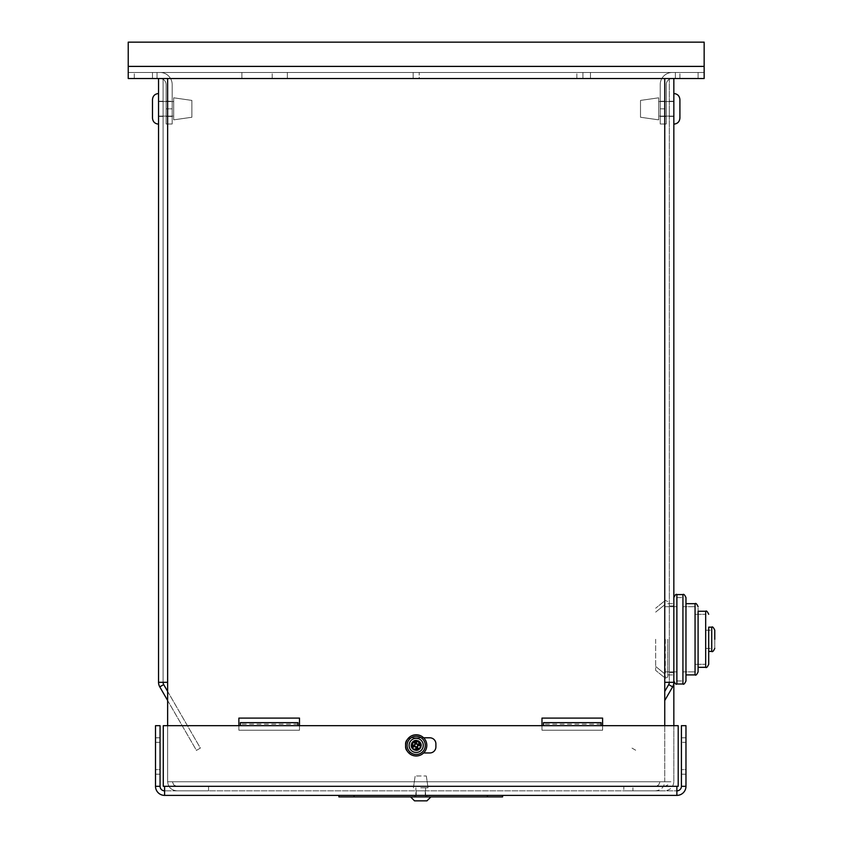 <?xml version="1.0" encoding="UTF-8"?>
<svg xmlns="http://www.w3.org/2000/svg" width="843" height="843" viewBox="0 0 843 843"><rect width="100%" height="100%" fill="white"/><g stroke="black" fill="none" stroke-linecap="round" stroke-linejoin="round"><path stroke-width="0.63" stroke-dasharray="4.21 3.16" d="M299.497 725.675L299.497 718.099L238.875 718.099L238.875 730.228L299.497 730.228L299.497 718.099L238.875 718.099L238.875 730.228L299.497 730.228L238.875 730.228L238.875 725.675L238.875 730.228L299.497 730.228L299.497 725.675M420.741 745.381A4.542 4.542 0 0 0 413.924 741.44A4.542 4.542 0 0 0 413.924 749.322A4.542 4.542 0 0 0 420.741 745.381A4.542 4.542 0 0 1 413.924 749.322A4.542 4.542 0 0 1 413.924 741.44A4.542 4.542 0 0 1 420.741 745.381A4.542 4.542 0 0 1 413.924 749.322A4.542 4.542 0 0 1 413.924 741.44A4.542 4.542 0 0 1 420.741 745.381A4.542 4.542 0 0 0 413.924 741.44A4.542 4.542 0 0 0 413.924 749.322A4.542 4.542 0 0 0 420.741 745.381M602.608 725.675L602.608 718.099L541.986 718.099L541.986 730.228L602.608 730.228L602.608 718.099L541.986 718.099L541.986 730.228L602.608 730.228L541.986 730.228L541.986 725.675L541.986 730.228L602.608 730.228L602.608 725.675M664.748 691.418L668.689 684.59A4.542 4.542 0 0 0 669.3 682.324L669.3 78.525L158.547 78.525L673.842 78.525L167.641 78.525L673.842 78.525L673.842 781.756C673.272 787.267 670.122 790.302 664.4 790.85L632.924 790.85L632.924 786.298L664.927 786.277L667.74 784.97L669.121 781.756L172.362 781.756L173.742 784.97L176.556 786.277L208.558 786.298L208.558 790.85L177.083 790.85C171.361 790.302 168.21 787.267 167.641 781.756L172.362 781.756L167.641 781.756C168.21 787.267 171.361 790.302 177.083 790.85L208.558 790.85L208.558 786.298L176.556 786.277L173.742 784.97L172.362 781.756L660.027 781.756L658.646 784.97L655.833 786.277L623.831 786.298L623.831 790.85L655.306 790.85C661.028 790.302 664.179 787.267 664.748 781.756L660.027 781.756L664.748 781.756L664.748 725.675M664.4 786.298L655.306 786.298M655.306 790.85L664.4 790.85M623.831 786.298L632.924 786.298M623.831 790.85L632.924 790.85M673.842 725.675L673.842 781.756L167.641 781.756L167.641 682.324L167.641 781.756L167.641 682.324L158.547 682.324A9.094 9.094 0 0 0 159.77 686.866L163.7 684.59A4.542 4.542 0 0 1 163.089 682.324L167.641 682.324L163.089 682.324L163.089 78.525L163.089 682.324M673.842 639.289L673.842 680.965L673.842 639.289M673.842 108.831L673.842 116.418L673.842 108.831M167.641 725.675L167.641 781.756L664.748 781.756L664.748 682.324L673.842 682.324A9.094 9.094 0 0 1 672.63 686.866L664.748 700.512M669.3 108.831L669.3 116.418L669.3 108.831M163.089 108.831L163.089 116.418L163.089 108.831M158.547 108.831L158.547 116.418L158.547 108.831M669.3 639.289L669.3 672.63L669.3 639.289M167.641 700.512L196.44 750.386L200.371 748.11L163.7 684.59M167.641 691.418L200.371 748.11L196.44 750.386L159.77 686.866M158.547 78.525L163.089 78.525L158.547 78.525L158.547 682.324M632.018 748.11L635.959 750.386L632.018 748.11M669.3 78.525L669.3 682.324M423.618 752.957L429.835 752.957A6.059 6.059 0 0 0 435.894 746.898L435.894 743.863A6.059 6.059 0 0 0 429.835 737.804L411.647 737.804A6.059 6.059 0 0 0 405.588 743.863L405.588 746.898A6.059 6.059 0 0 0 411.647 752.957A6.059 6.059 0 0 1 407.222 751.029M407.222 739.722A6.059 6.059 0 0 1 411.647 737.804L423.618 737.804M240.392 725.675L163.279 725.675L297.979 725.675L240.392 725.675L240.392 722.651L297.979 722.651L297.979 725.675L543.503 725.675L543.503 722.651L601.101 722.651L601.101 725.675L543.503 725.675L678.204 725.675L601.101 725.675M543.503 725.675L297.979 725.675M155.512 769.627L155.512 737.804L155.512 774.18L155.512 737.804L155.512 774.18L155.512 737.804L155.512 774.18L155.512 737.804L155.512 774.18L155.512 737.804L155.512 774.18L155.512 737.804L155.512 774.18L155.512 737.804L155.512 774.18L155.512 737.804L155.512 774.18L155.512 737.804L155.512 774.18L155.512 737.804L155.512 774.18L155.512 737.804L155.512 774.18L155.512 737.804L155.512 774.18L155.512 737.804L155.512 774.18L155.512 737.804L155.512 774.18L155.512 737.804L155.512 774.18L155.512 737.804L155.512 774.18L155.512 737.804L155.512 774.18L155.512 737.804L155.512 774.18L155.512 737.804L155.512 774.18L155.512 737.804L155.512 774.18L155.512 737.804L155.512 774.18L155.512 737.804L155.512 774.18L155.512 737.804L155.512 774.18L155.512 737.804L155.512 774.18L155.512 737.804L155.512 774.18L155.512 737.804L155.512 774.18L155.512 737.804L155.512 774.18L155.512 737.804L155.512 774.18L155.512 742.346L155.512 769.627L160.065 769.627L160.065 774.18L160.065 737.804L160.065 774.18L160.065 737.804L160.065 774.18L160.065 737.804L160.065 774.18L160.065 737.804L160.065 774.18L160.065 737.804L160.065 774.18L160.065 737.804L160.065 774.18L160.065 737.804L160.065 774.18L160.065 737.804L160.065 774.18L160.065 737.804L160.065 774.18L160.065 737.804L160.065 774.18L160.065 737.804L160.065 774.18L160.065 737.804L160.065 774.18L160.065 737.804L160.065 774.18L160.065 737.804L160.065 774.18L160.065 737.804L160.065 774.18L160.065 737.804L160.065 774.18L160.065 737.804L160.065 774.18L160.065 737.804L160.065 774.18L160.065 737.804L160.065 774.18L160.065 737.804L160.065 774.18L160.065 737.804L160.065 774.18L160.065 737.804L160.065 774.18L160.065 737.804L160.065 774.18L160.065 737.804L160.065 774.18L160.065 737.804L160.065 774.18L160.065 737.804L160.065 774.18L160.065 737.804L160.065 774.18L160.065 737.804L160.065 774.18L160.065 737.804L160.065 774.18L160.065 737.804L160.065 774.18L160.065 742.346L160.065 769.627L155.512 769.627M685.97 769.627L685.97 737.804L685.97 774.18L685.97 737.804L685.97 774.18L685.97 737.804L685.97 774.18L685.97 737.804L685.97 774.18L685.97 737.804L685.97 774.18L685.97 737.804L685.97 774.18L685.97 737.804L685.97 774.18L685.97 737.804L685.97 774.18L685.97 737.804L685.97 774.18L685.97 737.804L685.97 774.18L685.97 737.804L685.97 774.18L685.97 737.804L685.97 774.18L685.97 737.804L685.97 774.18L685.97 737.804L685.97 774.18L685.97 737.804L685.97 774.18L685.97 737.804L685.97 774.18L685.97 737.804L685.97 774.18L685.97 737.804L685.97 774.18L685.97 737.804L685.97 774.18L685.97 737.804L685.97 774.18L685.97 737.804L685.97 774.18L685.97 737.804L685.97 774.18L685.97 737.804L685.97 774.18L685.97 737.804L685.97 774.18L685.97 737.804L685.97 774.18L685.97 737.804L685.97 774.18L685.97 737.804L685.97 774.18L685.97 737.804L685.97 774.18L685.97 737.804L685.97 774.18L685.97 742.346L685.97 769.627L681.418 769.627L681.418 774.18L681.418 737.804L681.418 774.18L681.418 737.804L681.418 774.18L681.418 737.804L681.418 774.18L681.418 737.804L681.418 774.18L681.418 737.804L681.418 774.18L681.418 737.804L681.418 774.18L681.418 737.804L681.418 774.18L681.418 737.804L681.418 774.18L681.418 737.804L681.418 774.18L681.418 737.804L681.418 774.18L681.418 737.804L681.418 774.18L681.418 737.804L681.418 774.18L681.418 737.804L681.418 774.18L681.418 737.804L681.418 774.18L681.418 737.804L681.418 774.18L681.418 737.804L681.418 774.18L681.418 737.804L681.418 774.18L681.418 737.804L681.418 774.18L681.418 737.804L681.418 774.18L681.418 737.804L681.418 774.18L681.418 737.804L681.418 774.18L681.418 737.804L681.418 774.18L681.418 737.804L681.418 774.18L681.418 737.804L681.418 774.18L681.418 737.804L681.418 774.18L681.418 737.804L681.418 774.18L681.418 737.804L681.418 774.18L681.418 737.804L681.418 774.18L681.418 737.804L681.418 774.18L681.418 737.804L681.418 774.18L681.418 737.804L681.418 774.18L681.418 737.804L681.418 774.18L681.418 737.804L681.418 774.18L681.418 737.804L681.418 774.18L681.418 737.804L681.418 769.627L685.97 769.627M155.512 742.346L155.512 737.804L155.512 742.346L160.065 742.346L160.065 737.804L160.065 742.346L155.512 742.346M685.97 742.346L685.97 737.804L685.97 742.346L681.418 742.346L685.97 742.346M420.741 795.392L426.8 795.392L420.741 795.392M420.741 790.85L425.293 790.85L420.741 790.85M676.876 790.85L676.876 786.298L676.876 795.392L676.876 790.85L164.606 790.85L676.876 790.85A4.542 4.542 0 0 0 681.418 786.298L681.418 725.675L685.97 725.675L685.97 786.298A9.094 9.094 0 0 1 676.876 795.392L676.876 786.298L678.204 786.298L678.204 725.675L678.204 786.298L678.204 725.675L163.279 725.675L163.279 786.298L163.279 725.675L163.279 786.298L164.606 786.298L164.606 795.392A9.094 9.094 0 0 1 155.512 786.298L155.512 725.675L160.065 725.675L160.065 786.298L155.512 786.298M681.418 786.298L685.97 786.298M338.897 795.392L502.586 795.392L354.06 795.392L354.06 796.909L338.897 796.909L338.897 795.392L354.06 795.392M164.606 786.298L678.204 786.298L164.606 786.298L164.606 795.392L164.606 786.298L676.876 786.298M164.606 790.85A4.542 4.542 0 0 1 160.065 786.298M287.368 72.466L272.215 72.466L287.368 72.466L272.215 72.466L287.368 72.466L287.368 78.525L272.215 78.525L287.368 78.525L287.368 72.466M419.224 78.525L413.165 78.525L413.165 72.466L582.913 72.466L413.165 72.466L582.913 72.466L413.165 72.466L413.165 78.525L576.844 78.525L413.165 78.525L413.165 72.466L413.165 78.525L582.913 78.525L582.913 72.466L582.913 78.525L419.224 78.525L419.224 72.466L419.224 78.525M660.206 116.418L660.206 101.255L660.206 116.418L666.265 116.418L666.265 101.255L666.265 116.418L666.265 101.255L666.265 116.418L660.206 116.418L660.206 101.255L660.206 116.418M172.183 116.418L172.183 101.255L172.183 116.418L172.183 101.255L172.183 116.418L166.124 116.418L166.124 101.255L166.124 116.418L172.183 116.418M172.183 108.831L172.183 123.995L166.124 123.995L166.124 84.585A6.059 6.059 0 0 0 160.065 78.525L157.03 78.525L157.03 72.466L160.065 72.466A12.129 12.129 0 0 1 172.183 84.585L172.183 108.831L172.183 84.585A12.129 12.129 0 0 0 160.065 72.466L241.899 72.466L160.065 72.466A12.129 12.129 0 0 1 172.183 84.585L172.183 123.995L172.183 84.585A12.129 12.129 0 0 0 160.065 72.466L241.899 72.466L157.03 72.466L157.03 78.525L160.065 78.525L157.03 78.525L157.03 72.466L157.03 78.525L241.899 78.525L157.03 78.525L157.03 72.466L157.03 78.525L160.065 78.525A6.059 6.059 0 0 1 166.124 84.585A6.059 6.059 0 0 0 160.065 78.525A6.059 6.059 0 0 1 166.124 84.585L166.124 123.995L172.183 123.995L166.124 123.995L166.124 84.585L166.124 123.995L172.183 123.995L172.183 108.831L166.124 108.831L172.183 108.831M660.206 123.995L660.206 108.831L660.206 123.995L666.265 123.995L660.206 123.995L660.206 84.585L660.206 123.995L666.265 123.995L666.265 108.831L666.265 123.995L660.206 123.995M666.265 108.831L666.265 84.585A6.059 6.059 0 0 1 672.324 78.525L590.49 78.525L675.359 78.525L672.324 78.525L675.359 78.525L675.359 72.466L590.49 72.466L672.324 72.466A12.129 12.129 0 0 0 660.206 84.585A12.129 12.129 0 0 1 672.324 72.466L590.49 72.466L675.359 72.466L675.359 78.525L675.359 72.466L675.359 78.525L590.49 78.525L590.49 72.466L590.49 78.525L672.324 78.525A6.059 6.059 0 0 0 666.265 84.585A6.059 6.059 0 0 1 672.324 78.525A6.059 6.059 0 0 0 666.265 84.585L666.265 123.995L666.265 84.585L666.265 108.831L660.206 108.831L660.206 84.585L660.206 108.831L666.265 108.831M128.231 72.466L704.158 72.466L128.231 72.466L128.231 78.525L704.158 78.525L704.158 66.397L704.158 78.525L704.158 72.466L128.231 72.466L704.158 72.466L704.158 78.525L128.231 78.525L128.231 72.466L128.231 78.525L704.158 78.525L704.158 42.15L704.158 72.466L704.158 42.15L128.231 42.15L128.231 72.466M698.099 72.466L679.911 72.466L698.099 72.466L679.911 72.466L698.099 72.466L698.099 78.525L679.911 78.525L698.099 78.525L679.911 78.525L698.099 78.525L698.099 72.466M152.488 72.466L134.3 72.466L152.488 72.466L134.3 72.466L152.488 72.466L152.488 78.525L134.3 78.525L152.488 78.525L134.3 78.525L152.488 78.525L152.488 72.466M241.899 78.525L241.899 72.466L241.899 78.525L157.03 78.525L157.03 72.466L157.03 78.525L241.899 78.525L241.899 72.466L241.899 78.525M704.158 66.397L704.158 42.15L704.158 66.397L704.158 42.15L128.231 42.15L704.158 42.15L128.231 42.15L128.231 66.397L128.231 42.15L128.231 66.397L704.158 66.397L704.158 78.525L704.158 66.397L128.231 66.397L704.158 66.397L128.231 66.397L704.158 66.397L128.231 66.397L128.231 42.15L704.158 42.15L128.231 42.15L128.231 66.397L128.231 42.15L704.158 42.15L704.158 66.397L128.231 66.397M287.368 78.525L272.215 78.525L287.368 78.525M582.913 78.525L582.913 72.466L582.913 78.525L576.844 78.525L582.913 78.525M166.124 116.418L166.124 101.255L166.124 116.418M672.324 72.466A12.129 12.129 0 0 0 660.206 84.585A12.129 12.129 0 0 1 672.324 72.466M675.359 78.525L675.359 72.466L675.359 78.525M590.49 78.525L590.49 72.466L590.49 78.525M502.586 796.909L354.06 796.909M420.741 796.909L430.899 796.909L420.741 796.909M667.782 639.289L667.782 677.024L667.782 639.289M655.654 639.289L655.654 670.354L655.654 639.289M714.769 630.195L714.769 648.383L714.769 630.195M708.7 639.289L708.7 664.295L708.7 639.289M685.97 639.289L685.97 680.965L685.97 639.289M698.099 671.871L698.099 606.707L698.099 671.871L698.099 611.249L698.099 667.329L698.099 611.249L698.099 667.329L705.675 667.329L705.675 611.249L705.675 667.329L705.675 611.249L698.099 611.249M711.734 639.289L711.734 651.418L711.734 639.289M695.064 639.289L695.064 674.906L695.064 639.289M682.935 639.289L682.935 684L682.935 639.289M676.876 639.289L676.876 684L676.876 639.289M664.748 639.289L664.748 673.842L664.748 639.289M708.7 627.16L708.7 651.418L711.734 651.418L711.734 627.16L708.7 627.16L708.7 651.418M685.97 597.613L685.97 680.965M685.97 603.672L685.97 674.906L695.064 674.906L695.064 603.672L685.97 603.672M158.547 124.142L158.547 93.531L158.547 124.142M158.547 116.113L158.547 101.56L158.547 116.113L173.7 116.113L173.7 101.56L173.7 116.113L173.7 101.56L173.7 116.113L158.547 116.113L158.547 101.56L158.547 116.113M173.7 119.854L173.7 97.809L173.7 119.854L173.7 97.809L173.7 119.854L191.888 117.251L191.888 100.412L191.888 117.251L191.888 100.412L191.888 117.251L173.7 119.854M673.842 124.142L673.842 93.531L673.842 124.142M673.842 116.113L673.842 101.56L673.842 116.113L658.689 116.113L658.689 101.56L658.689 116.113L658.689 101.56L658.689 116.113L673.842 116.113L673.842 101.56L673.842 116.113M658.689 119.854L658.689 97.809L658.689 119.854L658.689 97.809L658.689 119.854L640.501 117.251L640.501 100.412L640.501 117.251L640.501 100.412L640.501 117.251L658.689 119.854M679.911 99.59L679.911 118.083M420.741 787.815L428.054 787.815L420.741 787.815M426.326 775.992L428.054 787.815L426.326 775.992L415.156 775.992L426.326 775.992M430.899 796.909L410.583 796.909M420.741 800.85L426.958 800.85L420.741 800.85M420.615 744.306A4.542 4.542 0 0 1 414.914 749.743A4.542 4.542 0 0 1 413.059 742.093A4.542 4.542 0 0 1 420.615 744.306A4.542 4.542 0 0 1 414.914 749.743A4.542 4.542 0 0 1 413.059 742.093A4.542 4.542 0 0 1 420.615 744.306M419.709 744.527A3.614 3.614 0 0 0 413.702 742.767A3.614 3.614 0 0 0 415.178 748.847A3.614 3.614 0 0 0 419.709 744.527M420.162 744.411A4.078 4.078 0 0 1 415.051 749.301A4.078 4.078 0 0 1 413.376 742.43A4.078 4.078 0 0 1 420.162 744.411A4.078 4.078 0 0 1 415.051 749.301A4.078 4.078 0 0 1 413.376 742.43A4.078 4.078 0 0 1 420.162 744.411M416.2 750.681A5.3 5.3 0 0 0 420.794 742.725A5.3 5.3 0 0 0 411.605 742.725A5.3 5.3 0 0 0 416.2 750.681A5.3 5.3 0 0 1 411.605 742.725A5.3 5.3 0 0 1 420.794 742.725A5.3 5.3 0 0 1 416.2 750.681M416.2 755.992A10.611 10.611 0 0 0 425.388 740.08A10.611 10.611 0 0 0 407.011 740.08A10.611 10.611 0 0 0 416.2 755.992M167.641 682.324L167.641 78.525M664.748 78.525L664.748 682.324M601.101 724.158L543.503 724.158M297.979 724.158L240.392 724.158M576.844 78.525L576.844 72.466L576.844 78.525M487.423 796.909L487.423 795.392M665.306 639.289L665.306 678.204L665.306 639.289M676.876 594.578L676.876 684L682.935 684L682.935 594.578L676.876 594.578M673.842 101.255L669.3 101.255L673.842 101.255M673.842 116.418L669.3 116.418L673.842 116.418M163.089 101.255L158.547 101.255L163.089 101.255M163.089 116.418L158.547 116.418L163.089 116.418M669.3 672.63L673.842 672.63L669.3 672.63M669.3 605.948L673.842 605.948L669.3 605.948M155.512 774.18L160.065 774.18L155.512 774.18M681.418 774.18L685.97 774.18L681.418 774.18M155.512 737.804L160.065 737.804L155.512 737.804M681.418 737.804L685.97 737.804L681.418 737.804M416.2 790.85L416.2 795.392L416.2 790.85M425.293 790.85L425.293 795.392L425.293 790.85M272.215 78.525L272.215 72.466L272.215 78.525M660.206 101.255L666.265 101.255L660.206 101.255M166.124 101.255L172.183 101.255L166.124 101.255M134.3 78.525L134.3 72.466L134.3 78.525M679.911 78.525L679.911 72.466L679.911 78.525M426.8 796.909L426.8 795.392L426.8 796.909M414.682 796.909L414.682 795.392L414.682 796.909M665.306 600.374L667.782 601.554L665.306 600.374L655.654 608.225L665.306 600.374M665.306 678.204L667.782 677.024L665.306 678.204L655.654 670.354L665.306 678.204M705.675 648.383L711.734 648.383L705.675 648.383M705.675 630.195L711.734 630.195L705.675 630.195M695.064 664.295L705.675 664.295L695.064 664.295M695.064 614.284L705.675 614.284L695.064 614.284M682.935 671.871L695.064 671.871L682.935 671.871M682.935 606.707L695.064 606.707L682.935 606.707M676.876 680.965L682.935 680.965L676.876 680.965M676.876 597.613L682.935 597.613L676.876 597.613M664.748 671.871L676.876 671.871L664.748 671.871M664.748 606.707L676.876 606.707L664.748 606.707M655.654 666.455L664.748 673.842L655.654 666.455M655.654 612.123L664.748 604.737L655.654 612.123M667.782 674.906L673.842 674.906L667.782 674.906M667.782 603.672L673.842 603.672L667.782 603.672M158.547 101.56L173.7 101.56L158.547 101.56M173.7 97.809L191.888 100.412L173.7 97.809M673.842 101.56L658.689 101.56L673.842 101.56M658.689 97.809L640.501 100.412L658.689 97.809M425.589 796.909L425.589 787.815L425.589 796.909M415.894 796.909L415.894 787.815L415.894 796.909M413.428 787.815L415.156 775.992L413.428 787.815"/><path stroke-width="1.26" d="M299.497 718.099L299.497 725.675L299.497 718.099L238.875 718.099L299.497 718.099M238.875 725.675L238.875 718.099L238.875 725.675M602.608 718.099L602.608 725.675L602.608 718.099L541.986 718.099L602.608 718.099M541.986 725.675L541.986 718.099L541.986 725.675M167.641 691.418L163.7 684.59L159.77 686.866A9.094 9.094 0 0 1 158.547 682.324L158.547 78.525L673.842 78.525L673.842 725.675M158.547 682.324L167.641 682.324L167.641 725.675M664.748 725.675L664.748 682.324L673.842 682.324A9.094 9.094 0 0 1 672.63 686.866L668.689 684.59A4.542 4.542 0 0 0 669.3 682.324M163.7 684.59A4.542 4.542 0 0 1 163.089 682.324M159.77 686.866L167.641 700.512M664.748 691.418L668.689 684.59M664.748 700.512L672.63 686.866M407.222 751.029A6.059 6.059 0 0 1 405.588 746.898L405.588 743.863A6.059 6.059 0 0 1 407.222 739.722M423.618 737.804L429.835 737.804A6.059 6.059 0 0 1 435.894 743.863L435.894 746.898A6.059 6.059 0 0 1 429.835 752.957L423.618 752.957M601.101 725.675L601.101 722.651L543.503 722.651L543.503 725.675M297.979 725.675L297.979 722.651L240.392 722.651L240.392 725.675M164.606 790.85A4.542 4.542 0 0 1 160.065 786.298L160.065 725.675L155.512 725.675L155.512 786.298A9.094 9.094 0 0 0 164.606 795.392L164.606 786.298L163.279 786.298L163.279 725.675L678.204 725.675L678.204 786.298L676.876 786.298L676.876 795.392L164.606 795.392L338.897 795.392L338.897 796.909L354.06 796.909L354.06 795.392L502.586 795.392L502.586 796.909L502.586 795.392L676.876 795.392A9.094 9.094 0 0 0 685.97 786.298L685.97 725.675L681.418 725.675L681.418 786.298L685.97 786.298M676.876 790.85A4.542 4.542 0 0 0 681.418 786.298M160.065 786.298L155.512 786.298M158.547 78.525L128.231 78.525L128.231 42.15L704.158 42.15L704.158 78.525L673.842 78.525M354.06 795.392L338.897 795.392M354.06 796.909L502.586 796.909M714.769 639.289L714.769 630.195L714.769 639.289M698.099 611.249L698.099 639.289L698.099 611.249L705.675 611.249L705.675 667.329C706.413 668.099 707.425 667.087 708.7 664.295L708.7 627.16L711.734 627.16L711.734 651.418C712.472 652.187 713.484 651.175 714.769 648.383C713.484 651.175 712.472 652.187 711.734 651.418L708.7 651.418L708.7 627.16M698.099 671.871C696.834 674.653 695.823 675.664 695.064 674.906L685.97 674.906L685.97 597.613C684.716 594.831 683.705 593.82 682.935 594.578L682.935 684C683.705 684.758 684.716 683.747 685.97 680.965L685.97 603.672L695.064 603.672L695.064 674.906C695.823 675.664 696.834 674.653 698.099 671.871L698.099 639.289L698.099 667.329L705.675 667.329C706.413 668.099 707.425 667.087 708.7 664.295L708.7 651.418M152.488 118.083C152.846 121.761 154.87 123.784 158.547 124.142C154.87 123.784 152.846 121.761 152.488 118.083L152.488 99.59L152.488 118.083M679.911 118.083C679.542 121.761 677.53 123.784 673.842 124.142C677.53 123.784 679.542 121.761 679.911 118.083L679.911 99.59C679.542 95.912 677.53 93.889 673.842 93.531C677.53 93.889 679.542 95.912 679.911 99.59M410.583 796.909L414.524 800.85L410.583 796.909L430.899 796.909L426.958 800.85L414.524 800.85L426.958 800.85L430.899 796.909M418.929 745.307A2.729 2.729 0 0 0 418.655 744.19L420.52 743.294A15.785 1.38 162.6 0 0 417.39 744.221L416.674 743.779A15.785 1.38 -100 0 0 416.052 740.575L416.126 742.651A2.729 2.729 0 0 0 415.009 742.915L415.42 744.063L414.672 745.296L411.395 745.518A4.805 4.805 0 0 0 411.869 747.456A15.785 1.38 -17.4 0 0 414.998 746.54L415.715 746.972A15.785 1.38 80 0 0 416.337 750.186L416.273 748.11A2.729 2.729 0 0 0 417.38 747.836L416.969 746.698L417.717 745.465L420.994 745.244A4.805 4.805 0 0 0 420.52 743.294M415.009 742.915L414.113 741.05A15.785 1.38 72.6 0 0 415.03 744.179L414.598 744.896A15.785 1.38 170 0 0 411.395 745.518M416.052 740.575A4.805 4.805 0 0 0 414.113 741.05M413.46 745.454A2.729 2.729 0 0 0 413.734 746.571L411.869 747.456M417.38 747.836L418.276 749.712A15.785 1.38 -107.4 0 0 417.359 746.571L417.791 745.865A15.785 1.38 -10 0 0 420.994 745.244M416.337 750.186A4.805 4.805 0 0 0 418.276 749.712M423.081 743.705A7.092 7.092 0 0 1 414.208 752.177A7.092 7.092 0 0 1 411.3 740.249A7.092 7.092 0 0 1 423.081 743.705M425.03 743.231A9.094 9.094 0 0 1 413.639 754.106A9.094 9.094 0 0 1 409.919 738.805A9.094 9.094 0 0 1 425.03 743.231A9.094 9.094 0 0 0 409.919 738.805A9.094 9.094 0 0 0 413.639 754.106A9.094 9.094 0 0 0 425.03 743.231M418.655 744.19L417.517 744.611L416.273 743.853L416.126 742.651M413.734 746.571L414.882 746.15L416.115 746.909L416.273 748.11M416.2 755.992A10.611 10.611 0 0 0 425.388 740.08A10.611 10.611 0 0 0 407.011 740.08A10.611 10.611 0 0 0 416.2 755.992M664.748 682.324L664.748 78.525M167.641 78.525L167.641 682.324M164.606 786.298L676.876 786.298M128.231 66.397L704.158 66.397M487.423 795.392L487.423 796.909M685.97 680.965C684.716 683.747 683.705 684.758 682.935 684L676.876 684C676.139 684.769 675.127 683.757 673.842 680.965C675.127 683.757 676.139 684.769 676.876 684L676.876 594.578C676.139 593.809 675.127 594.821 673.842 597.613C675.127 594.821 676.139 593.809 676.876 594.578L682.935 594.578C683.705 593.82 684.716 594.831 685.97 597.613M420.046 743.473A4.289 4.289 0 0 1 420.488 745.307M414.282 741.534A4.289 4.289 0 0 1 416.126 741.081M412.353 747.288A4.289 4.289 0 0 1 411.9 745.454M418.107 749.227A4.289 4.289 0 0 1 416.263 749.669M711.734 627.16C712.472 626.391 713.484 627.403 714.769 630.195C713.484 627.403 712.472 626.391 711.734 627.16M695.064 603.672C695.823 602.914 696.834 603.925 698.099 606.707C696.834 603.925 695.823 602.914 695.064 603.672M705.675 611.249C706.413 610.48 707.425 611.491 708.7 614.284C707.425 611.491 706.413 610.48 705.675 611.249M158.547 93.531C154.87 93.889 152.846 95.912 152.488 99.59C152.846 95.912 154.87 93.889 158.547 93.531"/></g></svg>
